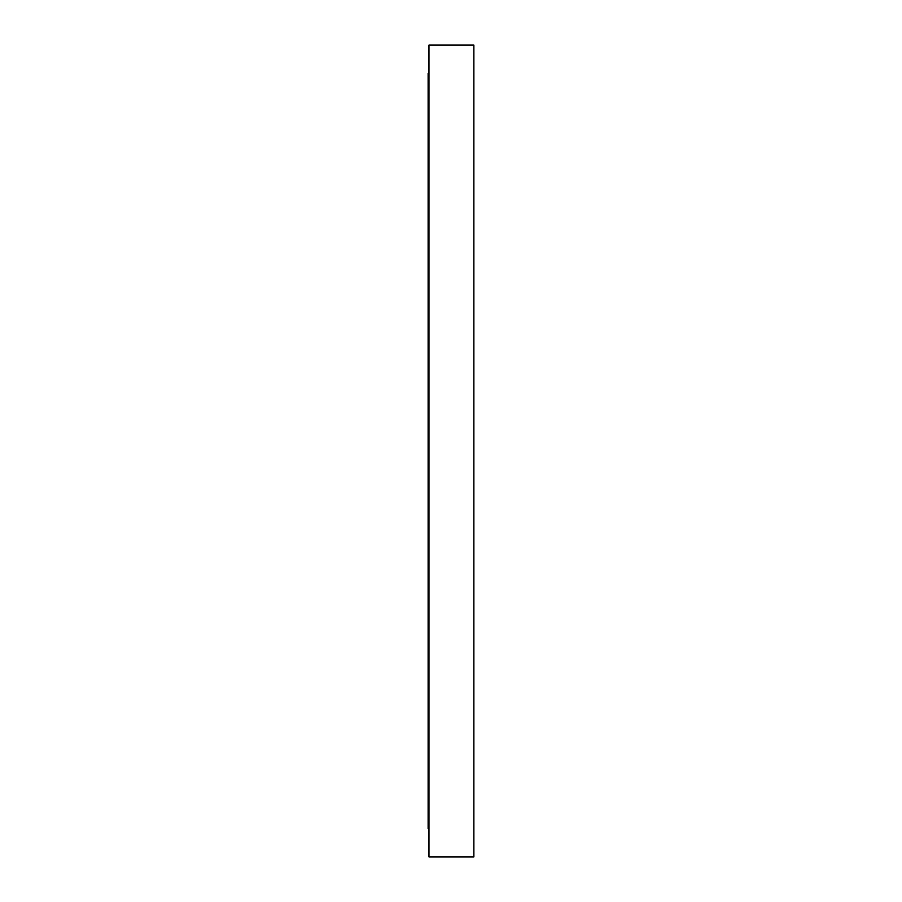 <?xml version="1.0" encoding="UTF-8"?>
<svg xmlns="http://www.w3.org/2000/svg" width="902" height="902" viewBox="0 0 902 902"><rect width="100%" height="100%" fill="white"/><g stroke="black" fill="none" stroke-linecap="round" stroke-linejoin="round"><path stroke-width="1.35" d="M473.877 207.257L473.877 215.578L473.877 207.257M428.957 207.257L428.957 215.578L428.957 207.257M473.877 281.379L473.877 289.7L473.877 281.379M428.957 281.379L428.957 289.7L428.957 281.379M473.877 407.23L473.877 398.909L473.877 407.23M428.957 407.23L428.957 398.909L428.957 407.23M473.877 748.322L473.877 764.952L473.877 748.322M428.957 764.952L428.957 748.322L428.957 764.952M428.123 828.622L428.957 828.622L428.123 828.622L428.123 73.378L428.123 828.622M428.957 73.378L428.123 73.378L428.957 73.378M428.957 856.9L473.877 856.9L473.877 45.1L428.957 45.1L428.957 856.9L428.957 45.1L473.877 45.1L473.877 856.9L428.957 856.9"/></g></svg>
